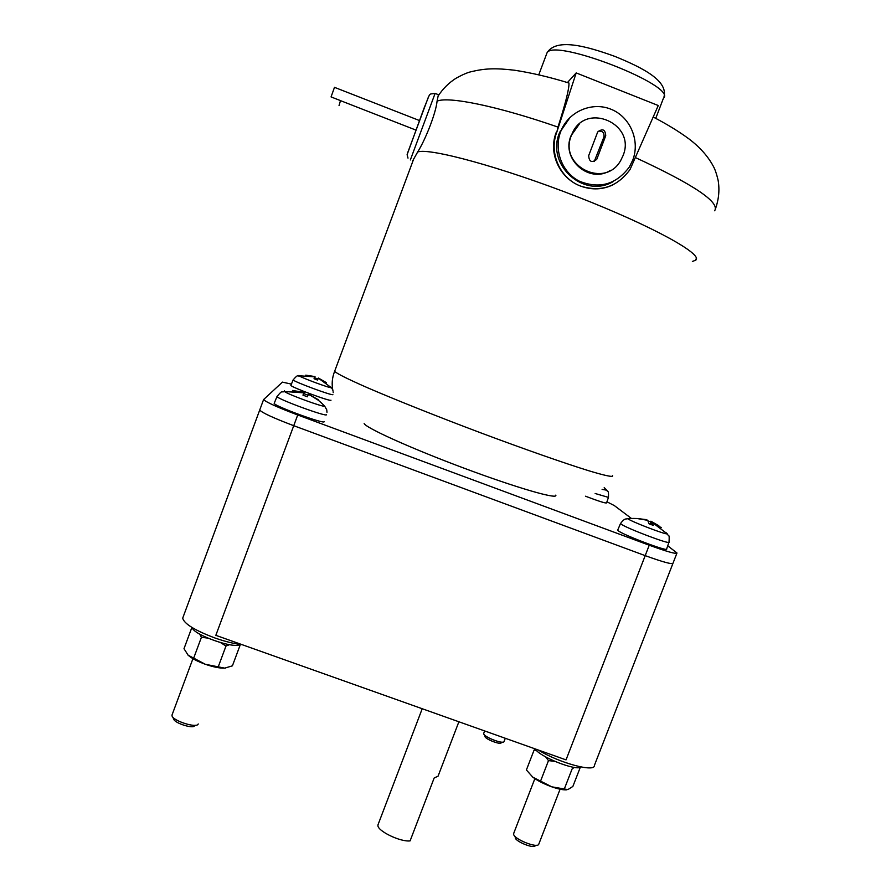<?xml version="1.0" encoding="UTF-8"?>
<svg xmlns="http://www.w3.org/2000/svg" width="891" height="891" viewBox="0 0 891 891"><rect width="100%" height="100%" fill="white"/><g stroke="black" fill="none" stroke-linecap="round" stroke-linejoin="round"><path stroke-width="1.34" d="M594.23 161.538L603.92 137.014C604.432 132.57 602.516 130.643 598.162 131.244M596.937 158.888L596.703 159.411C591.78 163.098 589.118 161.839 588.684 155.647L597.672 132.024C602.572 128.226 605.267 129.451 605.735 135.71L596.937 158.888L595.188 160.024M571.365 135.521C558.301 166.094 605.323 189.382 620.86 160.191L622.965 155.814C636.787 123.571 585.187 101.251 572.022 133.94L571.365 135.521M579.228 124.194L570.975 135.844C560.896 159.188 589.285 184.025 610.324 170.448M560.628 131.779C553.567 150.189 562.076 172.509 579.373 181.196C599.509 189.237 616.171 184.504 629.347 166.996L632.744 160.146C640.261 140.823 630.405 117.2 611.438 109.415C592.582 101.351 569.149 111.119 561.185 130.376L560.628 131.779M613.398 181.463C584.073 199.25 545.726 164.846 559.515 132.781L570.195 117.244M334.493 87.34L331.062 96.919L340.551 100.627M415.885 130.064L340.473 100.638L339.037 105.606M556.931 131.757L576.187 72.917L658.26 105.528L630.048 169.502C617.374 186.854 600.879 192.389 580.587 186.085C559.893 178.512 548.555 152.639 556.931 131.757L557.966 127.09C565.674 102.933 569.327 88.254 568.948 83.019L567.456 82.562M515.198 837.752C515.9 841.75 533.854 848.923 535.235 845.748L536.471 845.258M484.971 736.534C485.372 739.185 500.363 744.987 501.199 742.816L502.802 742.147M576.187 72.917L567.444 82.551M613.298 184.649C602.873 189.75 591.969 190.229 580.587 186.085C559.849 178.4 547.898 153.252 556.229 132.391M172.531 716.743L173.7 719.015C174.246 723.047 193.213 729.139 194.594 725.753L195.719 725.241M513.773 833.23L513.639 834.377C514.497 839.344 537.006 848.343 538.699 844.378L560.083 789.214M483.78 733.182L483.713 733.794C484.192 737.091 502.981 744.364 504.005 741.646L505.297 738.271M692.385 261.431L695.593 260.261C704.157 254.815 653.058 226.314 577.479 196.822C501.978 167.274 429.106 147.494 417.656 151.993C425.341 139.887 435.855 113.447 437.08 101.162L438.405 94.691M172.163 714.627L172.008 715.729C172.665 720.741 196.454 728.393 198.136 724.149L198.236 723.96M412.678 160.859L417.656 151.993C429.106 147.494 501.978 167.274 577.479 196.822C653.058 226.314 704.157 254.815 695.593 260.261L696.35 258.29M566.598 789.838C563.201 790.083 558.256 789.07 551.763 786.82C544 784.002 537.674 780.783 532.785 777.164L551.763 786.82L567.89 789.593L572.868 786.441L580.319 767.262M303.118 395.203L304.109 392.53L292.883 391.06M318.254 400.182L308.486 394.156L307.362 396.785L302.951 395.147L304.109 392.53M308.542 394.178L318.499 399.836M303.33 395.27L303.942 393.666L308.03 395.181M292.716 390.57L304.276 392.285L303.185 395.225M304.276 392.285L303.942 393.666M292.916 390.325L293.172 391.071M314.133 378.775L314.891 376.748L305.836 375.378M326.295 382.852L318.399 378.051L317.552 380.056L314.033 378.742L314.891 376.748M318.432 378.062L326.407 382.651M314.278 378.82L314.668 377.795L317.976 379.02M305.769 375.156L315.002 376.581L314.178 378.786M315.002 376.581L314.668 377.795M660.999 527.817L651.889 521.881L653.303 525.389L649.071 523.819L647.69 520.322L636.72 518.462L646.821 519.698L646.599 520.255M651.889 521.881L650.898 524.443M660.688 527.104L661.345 527.617M649.907 524.086L651.009 521.257L658.85 525.757M648.425 521.513L651.009 521.257M225.512 668.061L224.71 668.139C219.854 668.328 213.383 667.036 205.309 664.274C197.301 661.356 191.576 658.326 188.135 655.197L187.823 654.874M536.816 750.79L534.11 750.022L526.403 769.969L532.785 777.164M192.656 628.456L191.587 628.233L184.003 648.693L188.135 655.197L205.309 664.274L224.71 668.139L232.406 665.833L240.013 645.452L238.866 644.872M574.216 767.385L572.078 769L564.237 789.181M554.725 761.348L548.488 760.613L545.626 756.893M540.67 780.839L548.488 760.613M534.11 750.022L535.357 749.119M239.579 644.594L240.013 645.452M229.51 644.694L225.98 646.042L218.273 666.758M225.98 646.042L220.667 642.667M207.703 638.067L201.411 637.321L199.74 634.136M193.703 658.059L201.411 637.321M191.587 628.233L192.378 627.91M555.761 495.129C558.468 499.884 516.858 487.934 463.91 468.12C410.974 448.362 365.143 427.602 364.152 423.448M324.201 421.677C324.97 424.606 274.25 406.051 274.183 403.367L274.305 403.088M330.973 400.182C331.652 402.153 290.733 387.05 290.889 385.38L290.956 385.235M668.941 542.329L666.624 548.979C669.141 552.398 621.996 534.555 618.076 530.602L617.797 529.9M608.43 497.501L606.559 502.914C605.49 503.382 598.462 501.143 585.476 496.209M535.235 748.919C539.01 756.593 576.722 771.506 580.887 766.951M667.738 545.804L676.982 552.988C676.436 554.325 667.192 551.729 649.238 545.214L297.717 414.983C277.48 407.332 266.097 402.186 263.591 399.558L282.436 382.128L291.379 384.11M606.938 501.789L614.4 505.631L631.374 518.417M192.289 627.654C193.124 634.726 234.701 649.339 239.902 644.416M676.848 553.333L673.017 563.19C672.427 564.649 663.149 562.132 645.195 555.639L566.03 759.878L215.834 635.328L293.74 425.698C273.504 418.035 262.166 412.823 259.715 410.049C262.166 412.823 273.504 418.035 293.74 425.698L645.195 555.639L293.74 425.698L297.717 414.983M378.218 824.208L377.918 825.367C377.294 830.935 400.393 842.129 410.094 840.892L434.162 777.999L438.06 776.172L458.787 722.033M672.872 563.569L594.397 765.402C595.311 772.753 558.924 762.908 538.275 750.01M673.017 563.19C672.427 564.649 663.149 562.132 645.195 555.639L649.238 545.214M242.14 644.683C234.355 643.837 225.256 641.598 214.854 637.956C194.806 630.349 184.081 623.745 182.7 618.165L183.123 617.018M467.207 724.728L437.537 714.181M605.735 135.71L603.92 137.014M655.754 118.358L663.439 98.21C677.995 86.215 553.834 37.745 547.018 52.859L546.963 52.937M714.649 210.777C720.117 202.313 693.788 184.626 635.662 157.696M407.443 153.386L428.203 97.576M410.35 159.957L435.109 93.399C427.992 94.702 431.144 91.205 424.161 107.878L407.098 154.678L408.011 158.119M557.966 127.09C497.601 106.085 448.173 96.105 437.08 101.162M612.618 475.738C613.153 477.376 605.011 475.66 588.205 470.582C563.88 463.008 524.209 449.109 480.917 432.915C437.526 416.576 395.437 399.792 367.582 387.774C347.98 379.165 336.987 373.685 334.615 371.347L334.882 370.6M284.418 390.815L284.418 391.517C288.339 394.568 322.898 407.176 324.692 406.218L323.734 405.149M298.942 375.401L298.942 375.757C301.403 377.751 330.394 388.431 331.43 387.73L330.951 387.195M629.436 518.373L627.81 518.74C631.485 521.692 665.432 534.723 667.281 533.876L666.379 532.84M602.116 489.382L606.671 490.184M277.134 396.239L277.012 396.506C277.123 399.012 327.342 417.422 326.54 414.671M293.217 379.744L293.161 379.878C293.05 381.437 333.557 396.406 332.855 394.557M620.648 523.262L620.927 523.93C624.858 527.695 671.547 545.37 669.007 542.118C669.62 532.941 668.584 537.017 667.281 533.876L652.312 522.449M595.155 493.503L608.464 497.39C608.787 488.814 607.506 492.801 607.127 490.707L604.198 487.633M596.703 159.411L594.943 160.547M663.995 96.896C668.061 81.003 643.993 68.262 614.835 56.389C585.498 45.764 556.084 38.001 547.018 52.859L538.777 74.766M560.071 131.389L561.185 130.376M334.403 87.307L419.427 120.53M653.259 117.066C666.936 124.15 678.897 131.467 689.133 139.041C699.814 147.171 707.788 156.103 713.078 165.826C714.872 168.833 716.564 173.689 718.135 180.383C719.694 189.594 718.859 198.916 715.651 208.338M438.127 96.005C442.827 88.822 448.719 82.952 455.791 78.397C462.206 74.799 467.307 72.572 471.094 71.726C484.86 68.418 495.095 67.961 514.508 70.222C531.504 72.817 549.647 77.083 568.948 83.019M513.572 833.72L534.867 778.645M483.679 733.449L484.648 730.932M438.461 94.713L435.075 93.388M171.963 715.172L192.935 658.661M413.825 158.654L334.615 371.347C332.042 377.918 331.508 384.5 333.011 391.104M274.183 403.367L277.012 396.506C283.126 389.244 280.932 392.953 284.418 391.517L303.954 392.853M326.986 412.288L326.741 409.76L324.692 406.218C319.591 400.694 314.155 396.762 308.364 394.423M290.889 385.38L293.161 379.878C298.93 373.195 297.137 377.06 298.942 375.757L314.824 376.871M332.722 389.723L331.43 387.73L318.354 378.152M617.686 530.167L620.526 523.507C624.97 517.582 626.005 519.408 626.852 518.796L627.81 518.74C635.45 517.972 642.177 518.629 647.991 520.7M333.212 392.007L333.212 392.653M263.591 399.558L182.7 618.165M377.951 824.921L422.223 708.724"/></g></svg>
